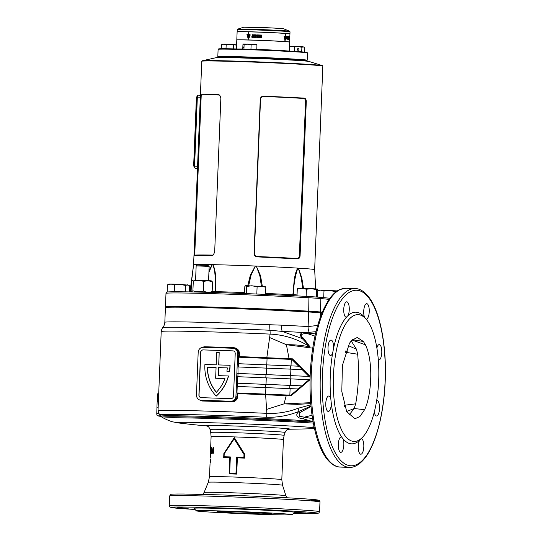 <?xml version="1.0" encoding="UTF-8"?>
<svg xmlns="http://www.w3.org/2000/svg" width="542" height="542" viewBox="0 0 542 542"><rect width="100%" height="100%" fill="white"/><g stroke="black" fill="none" stroke-linecap="round" stroke-linejoin="round"><path stroke-width="0.81" d="M217.572 57.798L217.782 57.472A44.722 0.921 2.3 0 1 217.796 57.452L218.216 57.066A44.315 0.915 2.3 0 1 246.678 57.371A44.315 0.915 2.3 0 1 306.765 60.623L307.151 61.043A44.722 0.921 2.3 0 1 307.158 61.063L307.341 61.402M217.796 57.452A44.722 0.921 2.3 0 1 246.515 57.764A44.722 0.921 2.3 0 1 307.151 61.043M329.157 299.353L320.884 298.574A40.657 0.84 -177.7 0 0 309.258 297.768A87.011 1.795 -177.7 0 0 221.888 293.954A87.011 1.795 -177.7 0 0 165.994 293.371L166.611 292.172A86.442 1.782 2.3 0 1 222.139 292.755A86.442 1.782 2.3 0 1 308.94 296.549A40.088 0.827 2.3 0 1 320.403 297.341L329.956 298.242M165.994 293.371A87.011 1.795 -177.7 0 0 165.988 293.385L165.452 306.792A87.011 1.795 -177.7 0 0 167.695 307.287M247.735 285.641L250.336 275.275L255.302 266.027A60.582 1.247 -177.7 0 0 232.504 265.194A60.582 1.247 -177.7 0 0 212.864 264.659C216.685 272.009 215.438 282.653 215.994 291.657A1.626 0.948 -88.6 0 1 215.716 292.551M171.164 307.036L179.978 307.192M194.51 306.894L207.511 307.416M247.951 308.615L260.946 309.143M300.18 311.196L313.181 311.718M245.777 58.102A46.754 0.962 -177.7 0 0 215.879 57.73L202.261 60.785A60.277 1.247 2.3 0 1 240.804 61.266A60.277 1.247 2.3 0 1 322.368 65.609L309.042 61.47A46.754 0.962 -177.7 0 0 245.777 58.102M322.307 312.165L320.342 311.982A40.657 0.84 2.3 0 0 308.723 311.176A87.011 1.795 -177.7 0 0 221.346 307.355A87.011 1.795 -177.7 0 0 165.452 306.792M200.479 94.748L218.528 94.64L219.72 95.121L220.865 97.912L214.666 252.254L213.169 255.086L212.071 255.424L194.022 255.533L200.357 96.191L200.479 94.748L201.224 95.148L194.822 252.66L201.041 97.804L200.289 98.034M212.166 291.467L215.364 291.481C214.91 282.606 216.123 272.382 212.81 264.821A1.626 1.098 118.3 0 1 212.864 264.659A60.582 1.247 -177.7 0 0 212.511 264.645A60.582 1.247 -177.7 0 0 212.166 264.638A60.582 1.247 -177.7 0 0 193.63 264.753A60.582 1.247 -177.7 0 0 193.609 264.76A60.582 1.247 -177.7 0 0 193.602 264.774A60.582 1.247 -177.7 0 0 193.589 264.794L193.487 265.472M202.261 60.785L201.766 61.253A60.582 1.247 -177.7 0 1 240.682 61.652A60.582 1.247 -177.7 0 1 322.829 66.117L314.651 269.659A60.582 1.247 -177.7 0 0 298.418 268.154A60.582 1.247 -177.7 0 0 298.086 268.134A60.582 1.247 -177.7 0 0 297.754 268.114A60.582 1.247 -177.7 0 0 256.271 266.061A60.582 1.247 -177.7 0 0 255.79 266.041A60.582 1.247 -177.7 0 0 255.302 266.027L250.966 275.478L248.676 285.661M263.744 96.097L304.13 98.088C305.498 98.359 306.216 99.477 306.291 101.456L300.092 255.797C299.862 257.755 299.055 258.778 297.673 258.873L257.287 256.881C255.302 256.617 254.225 255.499 254.056 253.527L260.255 99.179C260.58 97.228 261.739 96.198 263.744 96.097L263.69 96.476C261.894 96.523 260.837 97.431 260.526 99.206L254.327 253.554C254.496 255.343 255.472 256.332 257.26 256.529A60.582 1.247 2.3 0 1 297.151 258.5C298.398 258.453 299.137 257.545 299.36 255.777L305.559 101.429C305.478 99.64 304.821 98.644 303.581 98.448A60.582 1.247 -177.7 0 0 263.69 96.476M302.741 288.283L301.277 277.944L298.378 268.317A1.626 1.07 120.1 0 0 298.418 268.154L301.765 277.775L303.506 288.303M315.661 288.866L314.719 270.682L315.668 288.866M190.032 291.759L193.609 264.76A1.626 1.518 10.8 0 0 193.589 264.943L191.556 281.257M193.609 264.909L193.609 264.909A1.626 1.545 -177.2 0 1 193.63 264.753L193.609 264.909A1.626 1.545 -177.2 0 0 193.609 264.923L193.582 265.275M191.414 283.933L190.486 291.481A1.626 1.606 -95 0 1 190.364 291.914M208.988 270.492L212.166 264.638A1.626 1.009 65.7 0 0 212.193 264.814L208.921 272.253M261.38 286.156L259.875 275.831L256.271 266.061L260.519 275.682L262.335 286.21M265.6 293.425A63.421 1.308 2.3 0 1 292.856 294.787C294.028 285.851 293.615 275.14 297.754 268.114A1.626 1.152 65 0 1 297.795 268.283C295.038 276.312 293.588 285.099 293.452 294.658L297.043 294.943M298.378 268.317L297.795 268.283M293.073 295.688A1.626 1.023 -86.7 0 1 292.856 294.787L293.452 294.658A1.626 1.585 97.6 0 0 293.784 295.722M256.203 266.23L255.357 266.197M212.81 264.821L212.193 264.814M191.495 281.752L190.296 291.63A1.626 1.369 -89.6 0 1 190.269 291.914M214.93 292.531A1.626 1.565 -92 0 0 215.364 291.481L215.994 291.657A63.421 1.308 2.3 0 1 230.411 292.07A63.421 1.308 2.3 0 1 244.571 292.565M190.486 291.481L190.486 291.481A63.421 1.308 2.3 0 1 191.462 291.42M190.025 291.813L190.438 291.63M194.09 252.382L194.829 252.403L194.795 255.201A60.582 1.247 2.3 0 1 212.62 255.092L213.399 254.916M219.93 95.311L219.049 95.033A60.582 1.247 -177.7 0 0 201.224 95.148M218.528 94.64L219.049 95.033M194.795 255.201L194.022 255.533M212.62 255.092L212.071 255.424M304.13 98.088L303.581 98.448M257.26 256.529L257.287 256.881M297.151 258.5L297.673 258.873M197.491 168.338L200.432 95.229M218.121 49.329L218.541 48.943A44.315 0.915 2.3 0 1 222.389 48.739A44.315 0.915 2.3 0 1 271.623 50.196A44.315 0.915 2.3 0 1 307.09 52.499L307.477 52.92A44.722 0.921 -177.7 0 0 271.684 50.596A44.722 0.921 -177.7 0 0 221.996 49.132A44.722 0.921 -177.7 0 0 218.121 49.329A44.722 0.921 -177.7 0 0 218.108 49.349L217.816 56.659A44.722 0.921 2.3 0 1 217.816 56.659A44.722 0.921 2.3 0 1 221.705 56.443A44.722 0.921 2.3 0 1 271.847 57.926A44.722 0.921 2.3 0 1 307.192 60.25A44.722 0.921 2.3 0 1 307.185 60.27L307.49 52.94A44.722 0.921 -177.7 0 0 307.477 52.92M306.758 60.657A44.315 0.915 -177.7 0 0 272.192 58.36A44.315 0.915 -177.7 0 0 222.057 56.863A44.315 0.915 -177.7 0 0 218.216 57.1M288.75 33.719A25.535 0.528 -177.7 0 0 266.928 32.398A25.535 0.528 -177.7 0 0 240.242 31.639A25.535 0.528 -177.7 0 0 238.331 31.693M289.252 51.063L289.611 42.134A26.429 0.542 -177.7 0 0 268.724 40.758A26.429 0.542 -177.7 0 0 239.097 39.884A26.429 0.542 -177.7 0 0 236.8 40.013L236.441 48.943M289.868 33.882A26.429 0.542 -177.7 0 0 289.943 33.848A26.429 0.542 -177.7 0 0 269.056 32.473A26.429 0.542 -177.7 0 0 239.428 31.599A26.429 0.542 -177.7 0 0 237.132 31.727A26.429 0.542 -177.7 0 0 237.2 31.768M288.087 37.635L288.161 38.807L288.134 37.622L287.741 37.96M287.931 38.8L287.863 37.628M254.076 35.955L254.347 37.12L254.286 35.948M254.178 37.147L254.157 35.962M237.843 39.905A25.616 0.528 2.3 0 1 254.069 40.128A25.616 0.528 2.3 0 1 288.574 41.937M261.82 37.371A26.185 0.542 -177.7 0 0 260.953 37.337L260.932 37.33A26.429 0.542 -177.7 0 1 261.827 37.364L261.806 37.872A26.429 0.542 -177.7 0 0 260.329 37.818L260.417 35.697L260.356 37.818M261.888 35.758A26.429 0.542 -177.7 0 0 260.417 35.697A26.185 0.542 -177.7 0 1 261.888 35.758L261.867 36.253A26.429 0.542 -177.7 0 0 260.98 36.219L260.966 36.51A26.429 0.542 -177.7 0 1 261.813 36.544A26.185 0.542 -177.7 0 0 260.987 36.517M260.932 37.33L260.946 37.005A26.429 0.542 -177.7 0 1 261.793 37.032L261.813 36.544M254.462 34.803L254.449 35.257A26.429 0.542 -177.7 0 1 254.544 35.257L254.55 35.081A26.429 0.542 -177.7 0 1 254.706 35.088L254.767 35.264A26.429 0.542 -177.7 0 1 254.889 35.271L254.747 34.81A26.429 0.542 -177.7 0 0 254.462 34.803L254.53 35.257M254.889 35.203L254.828 34.817M259.774 35.264L259.774 35.264A26.429 0.542 -177.7 0 0 259.598 35.257L259.591 35.433A26.429 0.542 -177.7 0 0 259.483 35.433L259.503 34.979A26.429 0.542 -177.7 0 1 259.828 34.986L259.855 34.993A26.185 0.542 -177.7 0 0 259.537 34.979L259.503 34.979M258.324 37.127L258.195 37.737A26.429 0.542 -177.7 0 1 259.991 37.804L260.018 37.269A26.429 0.542 -177.7 0 0 258.954 37.229L260.052 35.684A26.429 0.542 -177.7 0 0 258.385 35.623L258.365 36.124A26.429 0.542 -177.7 0 1 259.279 36.158L258.243 37.744M257.45 37.71A26.429 0.542 -177.7 0 0 256.888 37.689L256.949 36.077A26.429 0.542 -177.7 0 0 256.319 36.05L256.339 35.548A26.429 0.542 -177.7 0 1 258.195 35.616L258.175 36.118A26.429 0.542 -177.7 0 0 257.518 36.097L257.45 37.71M255.411 34.83L255.397 35.284A26.429 0.542 -177.7 0 1 255.485 35.291L255.506 34.898L255.661 35.298A26.429 0.542 -177.7 0 1 255.804 35.298L255.993 34.912L255.973 35.305A26.429 0.542 -177.7 0 1 256.075 35.311L256.095 34.857A26.429 0.542 -177.7 0 0 255.926 34.851L255.736 35.21L255.58 34.837A26.429 0.542 -177.7 0 0 255.411 34.83L255.472 35.291M256.806 34.878L256.556 35.325A26.429 0.542 -177.7 0 1 256.664 35.332L256.718 35.23A26.429 0.542 -177.7 0 1 256.976 35.237L257.023 35.345A26.429 0.542 -177.7 0 1 257.145 35.345L256.922 34.884A26.429 0.542 -177.7 0 0 256.806 34.878L256.617 35.332M258.006 34.918L258.006 35A26.429 0.542 -177.7 0 0 257.816 34.993L257.802 35.372A26.429 0.542 -177.7 0 0 257.714 35.366L257.735 34.986A26.429 0.542 -177.7 0 0 257.545 34.986L257.552 34.905A26.429 0.542 -177.7 0 1 258.006 34.918A26.185 0.542 -177.7 0 0 257.606 34.912L257.552 34.905M258.5 34.939L258.954 34.959A26.429 0.542 -177.7 0 0 258.859 34.952L258.595 34.945A26.429 0.542 -177.7 0 0 258.5 34.939L258.981 35.291M258.954 34.959A26.185 0.542 -177.7 0 0 258.9 34.959L258.581 35.271M258.527 35.271L258.94 35.284M260.492 35.013L260.472 35.467A26.429 0.542 -177.7 0 1 260.844 35.481L260.851 35.413A26.429 0.542 -177.7 0 0 260.58 35.406L260.587 35.284A26.429 0.542 -177.7 0 1 260.844 35.291L260.844 35.223A26.429 0.542 -177.7 0 0 260.587 35.21L260.594 35.094A26.429 0.542 -177.7 0 1 260.858 35.108L260.865 35.027A26.429 0.542 -177.7 0 0 260.492 35.013L260.499 35.467M261.562 35.061A26.185 0.542 -177.7 0 0 261.427 35.054L261.393 35.501A26.429 0.542 -177.7 0 1 261.488 35.508L261.501 35.162L261.759 35.521A26.429 0.542 -177.7 0 1 261.894 35.521L261.915 35.074A26.429 0.542 -177.7 0 0 261.82 35.067L261.562 35.054A26.429 0.542 -177.7 0 0 261.407 35.047L261.407 35.508M285.316 37.825L285.356 36.788A26.429 0.542 -177.7 0 1 285.878 36.822L285.864 37.276A26.429 0.542 -177.7 0 1 286.183 37.296L286.23 36.314A26.429 0.542 -177.7 0 0 285.383 36.253L285.458 34.37A26.429 0.542 -177.7 0 0 285.112 34.342L285.038 36.226A26.429 0.542 -177.7 0 0 284.049 36.158L285.024 40.725L286.081 37.879A26.429 0.542 -177.7 0 0 285.316 37.825L285.356 36.788M288.283 36.768A26.429 0.542 -177.7 0 1 288.337 36.775L288.358 36.951A26.429 0.542 -177.7 0 1 288.398 36.958L288.364 36.497A26.429 0.542 -177.7 0 0 288.263 36.483L288.242 36.944A26.429 0.542 -177.7 0 1 288.276 36.944L288.249 36.768M288.168 36.883L288.364 36.497M287.91 36.809A26.429 0.542 -177.7 0 1 288.005 36.815L288.019 36.917A26.429 0.542 -177.7 0 1 288.066 36.924L287.998 36.463A26.429 0.542 -177.7 0 0 287.951 36.456L287.843 36.903A26.429 0.542 -177.7 0 1 287.89 36.903L287.687 36.802M289.672 39.505A26.429 0.542 -177.7 0 0 289.543 39.471L289.631 37.351A26.429 0.542 -177.7 0 1 289.753 37.384L289.733 37.886A26.429 0.542 -177.7 0 0 289.672 37.865L289.658 38.157A26.429 0.542 -177.7 0 1 289.719 38.177L289.699 38.665A26.429 0.542 -177.7 0 0 289.638 38.645L289.624 38.977A26.429 0.542 -177.7 0 1 289.692 38.997L289.672 39.505M289.259 38.8L289.211 39.41A26.429 0.542 -177.7 0 1 289.503 39.458L289.53 38.929A26.429 0.542 -177.7 0 0 289.367 38.902L289.584 37.344A26.429 0.542 -177.7 0 0 289.32 37.296L289.299 37.798A26.429 0.542 -177.7 0 1 289.462 37.825L289.259 38.8M289.055 39.39A26.429 0.542 -177.7 0 0 288.92 39.376L288.988 37.757A26.429 0.542 -177.7 0 0 288.818 37.737L288.839 37.235A26.429 0.542 -177.7 0 1 289.286 37.29L289.265 37.791A26.429 0.542 -177.7 0 0 289.123 37.771L289.055 39.39M288.527 37.703L288.547 37.222A26.185 0.542 -177.7 0 0 288.053 37.168L288.195 39.295A26.429 0.542 -177.7 0 1 288.696 39.349L288.717 38.841A26.429 0.542 -177.7 0 0 288.419 38.807L288.459 38.482A26.429 0.542 -177.7 0 1 288.723 38.509L288.744 38.021A26.429 0.542 -177.7 0 0 288.48 37.994L288.466 37.696A26.429 0.542 -177.7 0 1 288.757 37.73L288.778 37.229A26.429 0.542 -177.7 0 0 288.283 37.174L288.141 37.134M287.341 38.692C286.637 37.655 286.738 37.147 287.646 37.168L287.666 36.585C286.386 34.993 286.129 40.454 287.565 39.139L287.619 37.777A26.429 0.542 -177.7 0 0 287.138 37.737L287.118 38.258A26.429 0.542 -177.7 0 1 287.362 38.279L287.111 38.685C286.427 37.649 286.522 37.141 287.423 37.161M287.429 36.944L287.287 36.355M287.226 39.248L287.619 37.777M287.172 36.917L287.646 37.168M289.753 36.687L289.733 37.147L289.787 36.707A26.429 0.542 -177.7 0 0 289.78 36.707L289.76 36.693A26.429 0.542 -177.7 0 0 289.753 36.687L289.516 36.68M289.665 36.666L289.645 37.12A26.429 0.542 -177.7 0 1 289.685 37.134L289.685 37.066A26.429 0.542 -177.7 0 0 289.658 37.059L289.652 36.937A26.429 0.542 -177.7 0 1 289.692 36.944L289.692 36.87A26.429 0.542 -177.7 0 0 289.665 36.863L289.658 36.748A26.429 0.542 -177.7 0 1 289.699 36.754L289.706 36.673A26.429 0.542 -177.7 0 0 289.665 36.666M289.265 36.599L289.265 36.673A26.429 0.542 -177.7 0 0 289.225 36.673L289.211 37.046A26.429 0.542 -177.7 0 0 289.191 37.046L289.204 36.666A26.429 0.542 -177.7 0 0 289.164 36.66L289.265 36.599A26.429 0.542 -177.7 0 0 289.164 36.585M288.954 36.917A26.429 0.542 -177.7 0 1 289.015 36.924L289.028 37.025A26.429 0.542 -177.7 0 1 289.055 37.032L289.015 36.565A26.429 0.542 -177.7 0 0 288.988 36.565L288.717 36.903M288.581 36.517L288.568 36.971A26.429 0.542 -177.7 0 1 288.595 36.978L288.608 36.585L288.649 36.985A26.429 0.542 -177.7 0 1 288.69 36.985L288.757 36.599L288.744 36.992A26.429 0.542 -177.7 0 1 288.771 36.998L288.791 36.538A26.429 0.542 -177.7 0 0 288.744 36.538L288.676 36.897L288.635 36.524A26.429 0.542 -177.7 0 0 288.581 36.517M289.53 37.1A26.429 0.542 -177.7 0 0 289.516 37.093L289.536 36.924A26.429 0.542 -177.7 0 1 289.563 36.931L289.584 36.646A26.429 0.542 -177.7 0 0 289.536 36.639L289.516 37.093M236.874 39.972A26.429 0.542 2.3 0 1 236.8 39.932L237.125 31.809A26.429 0.542 2.3 0 1 254.103 31.978A26.429 0.542 2.3 0 1 289.943 33.929L289.611 42.052A26.429 0.542 2.3 0 1 289.536 42.086M256.129 35.548A26.185 0.542 -177.7 0 0 254.645 35.501L253.961 35.467C252.951 36.151 252.924 36.863 253.88 37.601L254.483 37.608A26.429 0.542 -177.7 0 1 256.048 37.662L256.068 37.154A26.429 0.542 -177.7 0 0 255.099 37.12L255.201 36.795A26.429 0.542 -177.7 0 1 256.048 36.822L256.068 36.334A26.429 0.542 -177.7 0 0 255.221 36.307L255.14 36.009A26.429 0.542 -177.7 0 1 256.109 36.043L256.129 35.542A26.429 0.542 -177.7 0 0 254.564 35.494L253.961 35.467M253.88 37.601L254.483 37.608M236.8 39.932A26.429 0.542 2.3 0 1 253.778 40.101A26.429 0.542 2.3 0 1 289.611 42.052M248.69 36.199L248.737 35.162A26.429 0.542 -177.7 0 1 249.55 35.189L249.53 35.636A26.429 0.542 -177.7 0 1 250.058 35.65L250.113 34.668A26.429 0.542 -177.7 0 0 248.758 34.634L248.832 32.744A26.429 0.542 -177.7 0 0 248.331 32.73L248.256 34.62A26.429 0.542 -177.7 0 0 246.935 34.586L248.317 39.105L249.909 36.233A26.429 0.542 -177.7 0 0 248.69 36.199L248.825 36.212A26.185 0.542 -177.7 0 1 249.909 36.239M251.874 36.07L251.854 36.592A26.429 0.542 -177.7 0 1 252.362 36.605L251.955 37.025L252.22 35.223L252.951 35.487L252.972 34.905L252.254 34.688L251.935 37.567L252.87 37.459L252.924 36.097A26.429 0.542 -177.7 0 0 251.874 36.07L251.962 36.592M253.805 35.135L253.852 35.237A26.429 0.542 -177.7 0 1 253.961 35.237L253.771 34.776A26.429 0.542 -177.7 0 0 253.642 34.776L253.405 35.223A26.429 0.542 -177.7 0 1 253.514 35.223L253.568 35.128A26.429 0.542 -177.7 0 1 253.805 35.135L253.941 35.244M253.642 34.776L253.5 35.23M259.537 34.979L259.516 35.433M259.279 36.158L258.371 37.134M260.018 37.276A26.185 0.542 -177.7 0 0 258.995 37.235L258.954 37.229M260.052 35.691A26.185 0.542 -177.7 0 0 258.432 35.63L258.385 35.623M258.432 35.63L258.412 36.124M256.949 37.689L256.949 36.077M258.195 35.623A26.185 0.542 -177.7 0 0 256.4 35.562L256.339 35.548M256.4 35.562L256.38 36.057M254.645 35.501C252.904 36.158 252.877 36.87 254.564 37.615M256.068 37.161A26.185 0.542 -177.7 0 0 255.174 37.134L255.099 37.12M256.068 36.341A26.185 0.542 -177.7 0 0 255.296 36.314L255.221 36.307M252.924 36.104A26.185 0.542 -177.7 0 0 251.983 36.077M252.342 37.012L252.362 36.605M252.443 37.025L252.01 37.032M252.267 35.23L252.951 35.447M252.308 34.695L251.989 37.574M255.736 35.21L255.926 34.851M255.993 34.912L256.041 35.311M255.506 34.898L255.736 35.305M257.768 35.372L257.735 34.986M260.865 35.034A26.185 0.542 -177.7 0 0 260.519 35.02M261.501 35.162L261.772 35.521M249.659 35.643L249.55 35.189M250.113 34.674A26.185 0.542 -177.7 0 0 248.893 34.641L248.758 34.634M248.832 32.75A26.185 0.542 -177.7 0 0 248.473 32.744L248.331 32.73M248.473 32.744L248.256 34.62M248.399 34.627A26.185 0.542 -177.7 0 0 247.084 34.593L246.935 34.586M247.084 34.593L248.453 39.119M248.311 36.727L248.236 35.149A26.429 0.542 -177.7 0 0 247.382 35.128L248.351 38.319L249.239 36.754A26.429 0.542 -177.7 0 0 248.168 36.721L248.236 35.149M248.351 38.319L249.239 36.754M284.828 40.718L286.081 37.879M285.871 37.872A26.185 0.542 -177.7 0 0 285.112 37.818M285.973 37.29L286.23 36.314M286.02 36.307A26.185 0.542 -177.7 0 0 285.18 36.246L285.383 36.253M285.18 36.246L285.458 34.37M284.049 36.172A26.185 0.542 -177.7 0 1 284.841 36.219L285.038 36.226M284.394 36.721L284.855 39.932L285.661 38.38A26.429 0.542 -177.7 0 0 284.957 38.333L285.017 36.761A26.429 0.542 -177.7 0 0 284.394 36.721L285.058 39.939M289.265 39.417L289.53 38.929M289.584 37.344L289.557 37.872M289.022 37.771L289.286 37.29M288.459 39.322L288.48 38.834A26.185 0.542 -177.7 0 0 288.188 38.8L288.459 38.482M288.486 38.482L288.507 38.015A26.185 0.542 -177.7 0 0 288.297 37.994M194.056 166.699A2.439 0.874 -88.2 0 1 193.704 164.538L196.346 98.739A2.439 0.874 -88.2 0 1 196.861 96.679M337.409 290.898L320.457 290.146L323.974 291.068L329.563 290.437L335.091 291.555L337.388 290.912M317.822 290.6L320.457 290.146L317.829 290.417M323.974 291.068L323.709 297.653M335.091 291.555L335.044 292.673M196.157 265.878L197.071 265.031L207.938 265.431L209.158 266.4L196.157 265.878L195.587 280.058M211.99 281.305L211.217 280.81L193.054 280.058L192.247 280.444L193.291 281.176C196.834 280.146 200.344 280.261 203.806 281.515C206.759 280.539 209.673 280.702 212.545 282.016L211.692 281.223M211.238 292.538L212.166 291.589C209.212 292.572 206.299 292.402 203.426 291.095C199.883 292.124 196.373 292.009 192.905 290.756L191.685 291.623L192.207 291.948M191.983 291.704L191.13 290.912L191.516 281.332L192.437 280.383M203.806 281.515L203.426 291.095M193.291 281.176L192.905 290.756M212.545 282.016L212.166 291.589M236.258 45.338L235.37 44.695L229.896 44.349L233.582 45.088L234.943 44.634L236.258 45.338L236.116 48.936M229.896 44.349L223.826 44.153L226.17 44.769L229.896 44.349M223.826 44.153L221.434 44.695L223.826 44.153M221.434 44.695L221.272 48.753M226.17 44.769L226.007 48.753M233.582 45.088L233.426 48.875M298.886 49.512A0.813 0.806 84.9 0 0 298.012 48.665A0.813 0.806 84.9 0 0 297.28 49.437A0.813 0.806 84.9 0 0 298.154 50.284A0.813 0.806 84.9 0 0 298.886 49.512M302.917 51.957L299.963 51.734M303.723 52.032L299.238 51.68M304.563 47.547L303.249 46.836L292.131 46.355L294.475 46.971L298.202 46.551L301.887 47.289L303.249 46.836L304.563 47.547L304.387 52.039M292.131 46.355L289.74 46.897L292.131 46.355M294.475 46.971L294.299 51.361M289.74 46.897L289.57 51.084M301.887 47.289L301.704 51.788M243.561 46.944L243.399 47.771L243.561 46.944M254.598 49.512L243.819 49.146M255.6 49.546L243.121 49.126M242.755 49.119L242.931 44.668L243.473 44.044L244.117 44.559L247.647 44.092L251.129 44.783L254.062 44.369L256.955 45.115L256.386 44.586M256.583 44.64L243.548 44.031M244.117 44.559L243.941 49.058M251.129 44.783L250.946 49.281M256.955 45.115L256.779 49.593M190.777 285.98L189.659 285.986M189.639 286.501L190.743 286.244M188.867 285.221L180.12 284.354L185.642 285.471L187.688 284.787L189.666 285.844L189.422 291.901M180.12 284.354L171.015 284.062L174.524 284.984L180.12 284.354M171.015 284.062L168.84 284.096L167.431 284.882L171.015 284.062M167.431 284.882L167.146 291.969M174.524 284.984L174.253 291.765M185.642 285.471L185.391 291.833M263.636 294.313L246.624 293.622M265.377 294.387L245.722 293.588M244.537 293.54L244.815 286.603L245.621 285.675L246.59 286.447L251.881 285.749L257.104 286.786L261.508 286.162L265.844 287.287L264.991 286.494M265.289 286.576L245.736 285.654M246.59 286.447L246.305 293.54M257.104 286.786L256.82 293.879M265.844 287.287L265.56 294.374M316.413 297.023L305.864 296.372M317.449 297.097L304.523 296.298M297.897 288.283L297.287 289.015L301.88 288.263L297.754 288.303M317.294 289.022L311.575 288.629L316.684 289.753L317.294 289.022L317.842 290.031L317.558 297.104M311.575 288.629L301.88 288.263L306.399 289.245L311.575 288.629M297.287 289.015L297.009 295.891M306.399 289.245L306.115 296.338M316.684 289.753L316.392 296.847M333.499 348.669A7.724 2.764 91.8 0 0 333.54 348.018A7.724 2.764 91.8 0 0 331.026 340.037A7.724 2.764 91.8 0 0 328.025 347.503A7.724 2.764 91.8 0 0 330.532 355.484A7.724 2.764 91.8 0 0 332.686 352.937A65.867 23.563 -88.2 0 1 333.499 348.669A65.867 23.563 -88.2 0 1 346.426 317.239A65.867 23.563 -88.2 0 1 348.045 315.586A7.724 2.764 91.8 0 0 349.258 309.787A7.724 2.764 91.8 0 0 346.751 301.806A7.724 2.764 91.8 0 0 343.743 309.265A7.724 2.764 91.8 0 0 346.25 317.246A7.724 2.764 91.8 0 0 346.426 317.239M341.616 436.947A7.724 2.764 91.8 0 0 341.325 436.893A7.724 2.764 91.8 0 0 338.316 444.359A7.724 2.764 91.8 0 0 340.823 452.34A7.724 2.764 91.8 0 0 343.831 444.874A7.724 2.764 91.8 0 0 343.093 438.884A65.867 23.563 -88.2 0 1 341.616 436.947A65.867 23.563 -88.2 0 1 331.304 403.329A65.867 23.563 -88.2 0 1 330.837 398.939A65.867 23.563 -88.2 0 1 330.281 375.796A65.867 23.563 -88.2 0 1 332.686 352.937M374.271 412.069A7.724 2.764 91.8 0 0 376.534 415.985A7.724 2.764 91.8 0 0 379.536 408.519A7.724 2.764 91.8 0 0 377.029 400.538A7.724 2.764 91.8 0 0 376.649 400.606M366.074 319.109A7.724 2.764 91.8 0 0 366.236 319.13A7.724 2.764 91.8 0 0 369.244 311.67A7.724 2.764 91.8 0 0 366.738 303.689A7.724 2.764 91.8 0 0 363.729 311.149A7.724 2.764 91.8 0 0 364.468 317.138A65.867 23.563 -88.2 0 1 364.766 317.497L366.636 319.807A63.428 22.689 -88.2 0 1 378.689 380.22A63.428 22.689 -88.2 0 1 362.862 436.92A63.428 22.689 -88.2 0 1 333.425 375.952A63.428 22.689 -88.2 0 1 366.636 319.807M362.862 436.92L360.843 439.115A65.867 23.563 -88.2 0 1 359.522 440.436A7.724 2.764 91.8 0 0 358.303 446.235A7.724 2.764 91.8 0 0 360.809 454.216A7.724 2.764 91.8 0 0 363.817 446.757A7.724 2.764 91.8 0 0 361.311 438.776A7.724 2.764 91.8 0 0 361.141 438.783M330.837 398.939A7.724 2.764 91.8 0 0 328.784 395.999A7.724 2.764 91.8 0 0 325.776 403.458A7.724 2.764 91.8 0 0 328.283 411.439A7.724 2.764 91.8 0 0 331.291 403.98A7.724 2.764 91.8 0 0 331.304 403.329M378.316 359.902A7.724 2.764 91.8 0 0 378.777 360.03A7.724 2.764 91.8 0 0 381.785 352.564A7.724 2.764 91.8 0 0 379.278 344.583A7.724 2.764 91.8 0 0 376.873 347.923M206.624 508.071L196.15 507.502L206.624 508.071M289.895 511.458L279.421 510.889L289.895 511.458M188.23 508.179L177.756 507.61L188.23 508.179M248.737 509.426L238.263 508.857L248.737 509.426M306 512.976L295.525 512.407L306 512.976M313.113 421.927L309.496 421.866A4.878 3.489 -86.5 0 0 310.464 420.938L303.066 418.749C298.967 418.675 293.717 415.755 299.082 411.378C288.459 415.633 277.551 417.597 266.366 417.272A88.664 1.829 -177.7 0 0 216.421 415.348A88.664 1.829 -177.7 0 0 159.477 414.813L160.75 416.215A87.337 1.802 2.3 0 1 216.834 416.751A87.337 1.802 2.3 0 1 310.464 420.938L313.005 421.324M201.658 347.537L204.314 346.745A90.263 1.863 2.3 0 1 218.582 347.171A90.263 1.863 2.3 0 1 233.853 347.7C237.369 348.16 239.246 350.186 239.483 353.763L239.368 356.602A90.263 1.863 2.3 0 1 266.813 357.727L270.106 334.102A90.263 1.863 -177.7 0 0 219.185 332.138A90.263 1.863 -177.7 0 0 161.204 331.548L158.02 410.789A90.263 1.863 2.3 0 1 216.007 411.378A90.263 1.863 2.3 0 1 266.854 413.336A5.61 1.159 92.5 0 1 266.366 417.272M244.002 454.44L234.151 438.851L224.205 453.803L224.083 456.75A36.51 0.752 2.3 0 1 230.33 456.92L229.679 473.166A36.51 0.752 2.3 0 1 232.769 473.261A36.51 0.752 2.3 0 1 235.973 473.369L236.624 457.123A36.51 0.752 2.3 0 1 243.88 457.387L244.002 454.44L244.74 454.257L244.584 458.119A36.185 0.745 -177.7 0 0 237.369 457.854L236.718 474.101A36.185 0.745 -177.7 0 0 232.857 473.972A36.185 0.745 -177.7 0 0 229.158 473.857L229.815 457.611A36.185 0.745 -177.7 0 0 223.697 457.448L223.853 453.586L234.313 437.631L244.74 454.257M210.269 457.936L210.621 448.729M209.49 476.757A36.185 0.745 2.3 0 1 232.735 476.994A36.185 0.745 2.3 0 1 281.806 479.663L282.558 485.253A37.168 0.766 -177.7 0 0 232.159 482.516A37.168 0.766 -177.7 0 0 208.291 482.272L209.49 476.757L210.025 464.087M210.133 460.808L210.533 460.829M210.465 452.665L210.425 453.525M210.675 447.611L210.628 448.437L211.034 448.451M210.743 450.93A36.185 0.745 -177.7 0 1 211.021 450.903L210.98 451.872A36.185 0.745 -177.7 0 0 210.702 451.906L211.021 450.944M211.529 447.651A36.185 0.745 -177.7 0 1 211.922 447.638L211.685 453.485A36.185 0.745 -177.7 0 0 211.427 453.491L211.617 448.62A36.185 0.745 -177.7 0 0 211.36 448.634L211.529 447.651L211.929 447.672L211.759 448.654M212.864 453.607L213.704 451.811L213.69 449.108L213.114 447.455L212.268 451.832L212.83 453.607M229.957 365.288L230.099 365.301A40.921 38.204 95.4 0 1 230.079 366.182A40.921 38.204 95.4 0 1 229.564 371.324L229.422 371.311A40.921 38.204 95.4 0 0 229.93 366.168A40.921 38.204 95.4 0 0 229.957 365.288L218.69 364.922L219.185 352.524L216.678 352.442L216.183 364.841L204.91 364.481A40.921 38.204 -84.6 0 0 216.183 396.046A40.921 38.204 95.4 0 0 228.412 375.972L218.257 375.647L218.582 367.605L227.315 367.882A38.238 35.697 95.4 0 1 226.895 371.229L229.422 371.311M200.838 400.247A5.203 4.858 95.4 0 1 196.468 394.915L198.182 352.347A5.203 4.858 95.4 0 1 203.243 347.3L232.999 348.262A5.203 4.858 95.4 0 1 233.277 348.282A5.203 4.858 95.4 0 1 237.647 353.621L235.933 396.182A5.203 4.858 95.4 0 1 230.872 401.229L201.116 400.267A5.203 4.858 95.4 0 1 200.838 400.247L201.827 400.335L202.132 401.005L199.178 399.766M310.864 404.793L298.032 408.295C287.87 412.171 277.477 413.851 266.854 413.336L265.627 394.779A90.263 1.863 -177.7 0 0 237.877 393.648L237.769 396.331C237.247 399.888 235.214 401.764 231.671 401.961A90.263 1.863 -177.7 0 0 216.4 401.439A90.263 1.863 -177.7 0 0 202.132 401.005M348.045 315.586A65.867 23.563 -88.2 0 1 364.468 317.138M261.38 514.372A47.974 0.989 2.3 0 1 196.333 510.849A47.974 0.989 2.3 0 1 227.139 511.147A47.974 0.989 2.3 0 1 292.185 514.704A47.974 0.989 2.3 0 1 261.38 514.372M196.333 510.849L193.989 508.315A50.42 1.043 2.3 0 1 226.366 508.626A50.42 1.043 2.3 0 1 294.719 512.366L292.185 514.704M321.975 312.951L320.315 312.795A40.657 0.84 -177.7 0 0 308.689 311.989A87.011 1.795 -177.7 0 0 221.312 308.168A87.011 1.795 -177.7 0 0 165.418 307.599L164.829 322.287A87.011 1.795 2.3 0 1 220.723 322.856A87.011 1.795 2.3 0 1 269.808 324.746L281.549 325.159A8.943 3.056 -87.3 0 0 282.172 331.399L302.246 338.567C299.306 334.82 300.004 332.808 304.34 332.531A89.559 1.85 -177.7 0 0 282.172 331.399L269.984 330.247A6.26 1.294 92.5 0 1 270.106 334.102C284.354 334.76 297.68 339.035 310.078 346.921C302.246 345.335 294.353 344.604 286.413 344.719L289.062 358.696L292.49 358.845L310.132 376.473M234.537 511.838A27.242 0.562 2.3 0 1 271.481 513.85A27.242 0.562 2.3 0 1 253.981 513.674A27.242 0.562 2.3 0 1 217.037 511.662A27.242 0.562 2.3 0 1 234.537 511.838M281.549 325.159A87.011 1.795 2.3 0 1 308.1 326.548L317.659 325.464M359.522 440.436A65.867 23.563 -88.2 0 1 343.093 438.884M348.946 415.226L354.122 408.526L364.603 409.691L354.122 408.526L355.681 403.851C358.587 387.571 359.244 371.026 357.659 354.217L356.48 349.278L351.223 340.918M352.043 340.03L365.396 344.793C373.594 361.243 371.656 395.172 364.603 409.691L359.915 416.507L354.935 418.763L346.69 411.656L341.806 391.507L342.409 365.423L349.454 343.289L351.704 340.383L357.253 337.47L363.397 341.487L365.396 344.793M352.415 339.665L363.397 341.487M194.7 509.087L193.853 509.128L194.849 509.25M311.027 406.541L299.59 412.733L299.577 416.29L312.558 418.654M312.05 415.253L304.916 417.015A8.13 5.352 -82.4 0 0 303.066 418.749M346.616 411.507L354.122 408.526M344.502 406.222L345.525 405.68L344.394 405.877M345.606 351.67L347.754 352.131L345.85 350.979M215.641 378.248L224.95 378.546A38.238 35.697 95.4 0 1 216.333 392.313A38.238 35.697 -84.6 0 1 207.342 367.239L216.075 367.523L215.641 378.248L224.95 378.553M201.116 400.267L201.827 400.335A90.914 1.877 2.3 0 1 231.576 401.29C234.761 401.134 236.597 399.468 237.084 396.29L237.159 392.957A90.914 1.877 2.3 0 1 265.776 394.122L290.858 395.193L310.065 378.838M237.159 392.957L290.444 395.152M237.884 376.704L238.013 373.465L309.218 376.412L292.26 359.421L291.284 359.387L291.027 365.884L298.703 366.202L291.881 359.414M238.277 366.954L238.392 357.192L291.284 359.387M238.128 363.696L291.027 365.884M238.405 363.716L298.703 366.202M238.013 373.465L237.999 366.941L302.402 369.624L298.988 366.229M237.742 373.438L308.926 376.385L302.111 369.597M310.105 377.293L308.926 376.385M237.491 386.446L237.606 376.69L308.798 379.637M237.349 383.187L301.46 385.843M237.62 383.214L301.745 385.87M236.956 392.936L237.22 386.439L297.788 388.946M266.434 409.461A184.998 8.99 162.8 0 1 284.022 403.871L310.688 402.679M310.044 379.657L291.074 395.836L265.627 394.779L265.776 394.122M286.413 395.01L284.022 403.871L297.389 404.352L310.762 403.607M315.661 333.079L307.91 333.784L314.97 336.108M312.734 348.16L286.413 344.719A184.998 16.646 -157.5 0 1 269.469 337.456M316 331.684L306.684 332.517A6.26 4.099 89.5 0 0 307.91 333.784C304.502 333.174 298.032 334.15 303.31 338.072L310.078 346.921L302.246 338.567A6.26 2.202 -43.6 0 0 303.31 338.072M266.901 358.364L266.813 357.727L289.062 358.696L289.069 359.299M345.403 352.28L357.659 354.217M355.681 403.851L344.217 405.26M356.48 349.278L348.167 345.532M345.938 350.735L347.754 352.131M345.525 405.68L344.543 406.351M292.49 358.845L292.213 359.441M290.858 395.193L310.065 378.851M233.507 396.107L235.214 353.54A2.602 2.432 -84.6 0 0 232.891 350.864L203.142 349.902A2.602 2.432 -84.6 0 0 200.608 352.422L198.9 394.989A2.602 2.432 -84.6 0 0 201.224 397.665L230.973 398.627A2.602 2.432 -84.6 0 0 233.507 396.107M238.595 357.212L238.792 353.73C238.568 350.532 236.868 348.73 233.704 348.33L233.277 348.282M233.107 350.877A2.602 2.432 -84.6 0 0 233.04 350.877L203.284 349.915A2.602 2.432 -84.6 0 0 200.757 352.436L199.043 395.003A2.602 2.432 -84.6 0 0 201.157 397.665M216.183 396.046L216.326 396.06A40.921 38.204 95.4 0 0 228.561 375.985L228.412 375.972M218.582 367.605L218.399 375.653M218.724 367.618L227.315 367.896M229.564 371.324L226.895 371.229M219.185 352.524L218.833 364.929M216.075 367.53L207.342 367.239M207.484 367.252A38.238 35.697 -84.6 0 0 216.407 392.239M160.92 416.398A81.314 29.092 -88.2 0 1 159.727 416.236L157.498 415.809A2.358 0.847 -88.2 0 1 156.78 413.458L156.95 407.191A81.314 29.092 -88.2 0 1 157.18 401.52L157.512 395.26A2.358 0.847 -88.2 0 1 158.413 393.065L158.731 393.065M314.252 427.672L310.004 427.299A70.243 1.45 -177.7 0 0 222.701 423.112A70.243 1.45 -177.7 0 0 179.741 423.099L173.393 421.974C171.292 421.615 168.115 420.375 163.86 418.248A84.193 1.734 2.3 0 1 217.884 418.722A84.193 1.734 2.3 0 1 313.323 423.085M234.151 438.851L234.313 437.631M223.853 453.586L224.205 453.803M224.083 456.75L223.697 457.448M230.33 456.92L229.815 457.611M229.679 473.166L229.158 473.857M235.973 473.369L236.718 474.101M236.624 457.123L237.369 457.854M244.584 458.119L243.88 457.387M310.972 406.012L299.082 411.378A5.61 0.542 67.8 0 0 298.032 408.295M306.684 332.517L304.34 332.531M204.314 346.745L204.083 347.327M233.853 347.7L233.724 348.323M239.368 356.602L238.656 357.198M230.872 401.229L231.576 401.29L231.671 401.961M237.22 392.984L237.877 393.648M291.074 395.836L290.898 395.226M314.055 426.764A38.218 33.868 94.6 0 1 310.004 427.299M213.243 453.627L212.268 451.832M212.715 451.174L213.494 447.475M212.579 450.314L212.959 450.334M212.471 449.108L212.857 449.122M213.27 452.577L212.891 452.556L213.663 451.764L213.358 450.924L212.613 451.73L212.904 452.556L213.284 451.743L212.979 450.91L213.358 450.924M213.013 449.86L213.65 449.183L213.06 448.505L213.013 449.86L213.06 448.505M213.65 449.183L213.277 449.162M213.663 451.764L213.284 451.743M210.872 452.726L210.472 452.706L210.635 448.661L210.472 452.706M210.913 452.313L210.506 452.292M210.994 450.687L210.587 450.666M211.034 448.674L210.635 448.661M210.181 459.609L210.587 459.63M210.581 460.354L210.174 460.334L210.228 458.986L210.174 460.334M210.635 459.65L210.235 459.63M210.635 459.006L210.228 458.986M210.472 463.051L210.066 463.037L210.133 461.384L210.066 463.037L210.472 463.051M210.553 462.224L210.147 462.211M210.54 461.405L210.133 461.384L210.54 461.405M308.94 296.549L308.723 311.176M315.105 312.388A65.867 1.362 -177.7 0 0 313.161 312.199M300.18 311.264A65.867 1.362 -177.7 0 0 260.946 309.279M247.945 308.744A65.867 1.362 -177.7 0 0 228.893 308.066A65.867 1.362 -177.7 0 0 207.505 307.483M194.49 307.307A65.867 1.362 -177.7 0 0 190.134 307.341M320.342 311.982L320.884 298.574L320.403 297.341M306.291 101.456L305.559 101.429M299.36 255.777L300.092 255.797M200.323 97.214L196.821 97.113L198.135 95.155L200.398 95.229L198.135 95.155A2.032 0.725 91.8 0 0 198.135 95.155A2.032 0.725 91.8 0 0 197.342 97.12L194.571 166.164L197.545 166.258M197.464 168.338L195.215 168.264L197.457 168.474M196.875 97.12L194.043 166.157L194.571 166.164A2.032 0.725 91.8 0 0 195.215 168.264A0.813 0.759 95.4 0 1 195.167 168.264L197.457 168.481M195.167 168.264L194.097 166.17M238.073 48.99A26.429 0.542 2.3 0 1 238.731 48.976A26.429 0.542 2.3 0 1 242.762 49.01M256.786 49.397A26.429 0.542 2.3 0 1 287.619 50.975M289.943 33.848L290.024 31.815A26.429 0.542 -177.7 0 0 269.137 30.447A26.429 0.542 -177.7 0 0 239.51 29.566A26.429 0.542 -177.7 0 0 237.213 29.695L237.647 29.146A26.057 0.535 2.3 0 1 239.869 29.051A26.057 0.535 2.3 0 1 268.358 29.885A26.057 0.535 2.3 0 1 289.631 31.233L283.696 28.807A20.02 0.413 -177.7 0 0 267.348 27.764A20.02 0.413 -177.7 0 0 245.465 27.127A20.02 0.413 -177.7 0 0 243.758 27.202L273.839 28.048L283.696 28.807M243.981 27.168A19.824 0.406 2.3 0 1 245.594 27.1M245.648 27.1A19.824 0.406 2.3 0 1 267.131 27.73A19.824 0.406 2.3 0 1 283.48 28.753M193.704 164.538L194.111 164.551M196.753 98.752L196.346 98.739M309.496 421.866A86.036 1.775 -177.7 0 0 217.261 417.74A86.036 1.775 -177.7 0 0 162.065 417.259L160.75 416.215M269.808 324.746A8.943 1.85 92.5 0 0 269.984 330.247A88.922 1.836 -177.7 0 0 219.822 328.317A88.922 1.836 -177.7 0 0 162.708 327.707C162.41 327.957 164.314 326.589 164.829 322.287M210.039 429.454L210.716 432.441A36.741 0.759 2.3 0 1 234.32 432.679A36.741 0.759 2.3 0 1 284.137 435.395L285.045 432.469A37.533 0.772 -177.7 0 0 234.151 429.698A37.533 0.772 -177.7 0 0 210.039 429.454C208.284 425.389 207.525 426.588 206.583 425.863M206.692 425.89A42.005 0.867 2.3 0 1 232.701 425.937A42.005 0.867 2.3 0 1 275.092 427.794A42.005 0.867 2.3 0 1 288.669 429.183M208.291 482.272L204.104 492.468A40.935 0.847 2.3 0 1 230.404 492.739A40.935 0.847 2.3 0 1 285.912 495.754L287.172 497.78M284.137 435.395L283.412 439.569A36.185 0.745 -177.7 0 0 234.347 436.906A36.185 0.745 -177.7 0 0 211.102 436.669L210.648 447.895M322.449 375.057A87.824 31.422 -88.2 0 1 357.307 290.282A87.824 31.422 -88.2 0 1 385.111 380.965A87.824 31.422 -88.2 0 1 350.254 465.747A87.824 31.422 -88.2 0 1 322.449 375.057M355.146 288.561C358.519 288.52 363.96 290.227 369.874 298.534C380.592 313.73 386.69 347.137 385.22 380.979C384.007 413.458 375.952 444.338 364.766 458.302C358.316 466.256 352.761 467.624 349.38 467.367A89.45 32.005 -88.2 0 1 320.349 374.956A89.45 32.005 -88.2 0 1 355.146 288.561L346.04 288.269L339.969 289.503C333.405 292.165 327.293 300.268 321.63 313.798C315.078 330.62 311.264 350.904 310.193 374.651C309.326 399.908 311.779 421.696 317.565 440.016C319.8 446.852 322.422 452.489 325.437 456.94C331.46 465.47 336.961 467.116 340.274 467.068A89.45 32.005 -88.2 0 1 311.243 374.664A89.45 32.005 -88.2 0 1 346.04 288.269M319.577 511.716A75.216 1.551 2.3 0 0 217.586 506.167A75.216 1.551 2.3 0 0 169.267 505.672L169.734 506.906L171.448 507.61L195.052 509.466A73.59 1.518 2.3 0 1 218.101 507.847A73.59 1.518 2.3 0 1 307.077 512.041A73.59 1.518 2.3 0 1 293.574 513.423L316.569 513.511L318.818 513.044L319.577 511.716L319.97 501.967A75.216 1.551 2.3 0 0 217.979 496.418A75.216 1.551 2.3 0 0 169.653 495.93L170.899 494.365C171.455 494.263 170.222 493.965 183.752 494.019L218.609 494.846C260.363 496.167 312.178 498.85 317.781 500.036C319.224 500.144 319.956 500.788 319.97 501.967M320.315 312.795L320.112 317.829M309.326 332.503A8.943 5.786 -86.7 0 1 308.1 326.548L308.689 311.989M218.622 494.846A73.59 1.518 2.3 0 1 298.744 498.45A73.59 1.518 2.3 0 1 311.46 500.639M267.064 358.364L266.8 364.861M266.346 364.854L266.217 368.106M266.671 368.106L266.407 374.61M265.959 374.603L265.824 377.855M266.278 377.855L266.014 384.353M265.566 384.353L265.438 387.598M265.885 387.605L265.627 394.102M290.112 388.634L289.848 395.132M289.882 385.382L289.753 388.634M290.505 378.885L290.241 385.382M290.275 375.633L290.146 378.885M290.891 369.136L290.634 375.633M290.668 365.884L290.539 369.136M237.769 396.331L235.933 396.182M239.483 353.763L237.647 353.621M156.95 407.191L158.162 407.225M156.78 413.458L158.603 413.519M157.18 401.52L158.393 401.561M157.512 395.26L158.643 395.301M160.466 415.904L157.498 415.809M160.798 416.276L159.727 416.236M201.766 61.253L200.357 96.191M194.016 254.198L193.589 264.794M314.651 269.659L314.719 270.688M322.829 66.117L322.368 65.609M190.344 291.914L191.421 283.737M193.48 265.512L189.998 291.908M218.196 57.086L217.823 56.68M243.758 27.202L237.647 29.146M237.213 29.695L237.132 31.727M290.024 31.815L289.631 31.233M306.779 60.643L307.185 60.27M194.51 306.779L194.49 307.429M209.158 266.4L208.589 280.58M207.511 307.3L207.498 307.754M260.926 309.651L260.953 309.021M247.931 309.123L247.951 308.5M313.161 312.26L313.188 311.603M300.166 311.514L300.187 311.081M161.204 331.548C160.717 331.521 162.722 327.029 162.708 327.707M285.045 432.469C287.125 428.553 287.788 429.813 288.778 429.169M163.86 418.248L162.065 417.259M169.267 505.672L169.653 495.93M288.459 429.223A844.809 844.809 0 0 0 314.455 428.614M179.741 423.099A844.809 844.809 0 0 0 206.895 425.951M283.412 439.569L281.806 479.663M349.38 467.367L340.274 467.068M282.558 485.253L285.912 495.754M210.716 432.441L211.102 436.669M204.104 492.468L202.681 494.385M158.02 410.789L159.477 414.813"/></g></svg>
